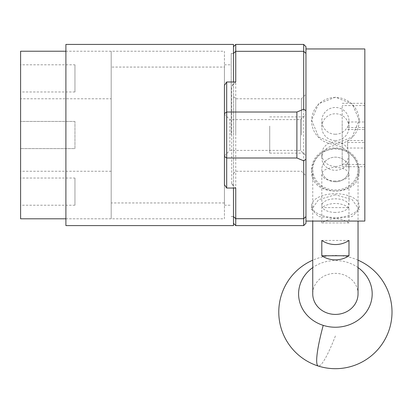 <?xml version="1.0" encoding="UTF-8"?>
<svg xmlns="http://www.w3.org/2000/svg" width="412" height="412" viewBox="0 0 412 412"><rect width="100%" height="100%" fill="white"/><g stroke="black" fill="none" stroke-linecap="round" stroke-linejoin="round"><path stroke-width="0.31" stroke-dasharray="2.06 1.54" d="M74.953 64.808L74.953 91.984L74.953 64.808L20.6 64.808L20.6 91.984L20.6 64.808M74.953 91.984L20.6 91.984M74.953 121.422L20.6 121.422L20.6 148.598L20.6 121.422L20.6 148.598L20.6 121.422L74.953 121.422L74.953 148.598L20.6 148.598L74.953 148.598L74.953 121.422M74.953 178.041L74.953 205.217L74.953 178.041L20.6 178.041L20.6 205.217L20.6 178.041M74.953 205.217L20.6 205.217M224.422 67.068L224.422 202.951L224.422 67.068L111.189 67.068L111.189 202.951L111.189 67.068M224.422 202.951L111.189 202.951M111.189 51.217L111.189 218.803L111.189 51.217L65.894 51.217L65.894 135.012L65.894 51.217L224.422 51.217L224.422 135.012L224.422 51.217M111.189 218.803L65.894 218.803L65.894 135.012L65.894 218.803L224.422 218.803L224.422 64.808L224.422 218.803M20.6 218.803L20.6 51.217M111.189 98.777L111.189 171.248L111.189 98.777L20.6 98.777L20.6 171.248L20.6 98.777M111.189 171.248L20.6 171.248M65.894 225.601L65.894 44.424M233.48 225.601L233.48 44.424M231.214 135.012L231.214 53.483L231.214 135.012M224.422 155.844L229.855 150.411L300.518 150.411L305.951 155.844L305.951 114.175L300.518 119.614L300.518 150.411L300.518 119.614L229.855 119.614L229.855 150.411L229.855 119.614L224.422 114.175L224.422 155.844L224.422 114.175M305.951 223.335L305.951 46.69M303.685 44.424L303.685 225.601M301.419 135.012L301.419 98.777L301.419 135.012M233.48 135.012L233.48 96.511L233.48 135.012M235.746 135.012L235.746 98.777L235.746 135.012M305.951 114.175L305.951 155.844M233.48 53.411L233.48 216.609M235.746 81.988L231.668 86.402L231.668 183.623L235.746 188.037M226.688 188.037L226.688 81.988M224.422 85.377L224.422 184.648M235.746 225.601L235.746 44.424M231.668 183.623L233.48 186.332M233.48 83.688L231.668 86.402M269.716 126.072L269.716 153.13L269.716 126.072M305.951 143.948L305.951 116.895L305.951 143.948M364.831 106.275L364.831 166.716L364.831 106.275M342.187 106.275L342.187 166.716L342.187 106.275M335.394 97.232L318.569 103.803L311.611 120.067L318.589 136.923L335.394 144.066L352.203 136.918L359.171 120.067L352.209 103.803L335.394 97.232M335.394 194.747L318.569 199.702L311.611 209.538L318.589 216.516L335.394 218.53L352.203 216.511L359.171 209.538L352.209 199.702L335.394 194.747M359.171 171.382C357.76 157.817 349.839 150.164 335.404 148.413C320.938 150.164 313.012 157.822 311.611 171.382C310.133 197.642 360.629 197.672 359.171 171.382L359.171 169.466A23.778 21.553 180 0 1 335.394 191.019A23.778 21.553 180 0 1 311.611 169.466L311.611 171.382M364.831 221.069L364.831 48.951M305.951 213.004L305.951 48.951L305.951 213.004M335.394 144.272A23.778 23.417 0 0 1 311.611 120.855A23.778 23.417 0 0 1 335.394 97.438A23.778 23.417 0 0 1 359.171 120.855A23.778 23.417 0 0 1 335.394 144.272M335.394 217.505A23.778 11.891 180 0 1 311.611 205.619A23.778 11.891 180 0 1 335.394 193.728A23.778 11.891 180 0 1 359.171 205.619A23.778 11.891 180 0 1 335.394 217.505M311.611 169.466A23.778 21.553 180 0 1 335.394 147.913A23.778 21.553 180 0 1 359.171 169.466M335.394 134.235A13.586 13.38 0 0 1 321.803 120.855A13.586 13.38 0 0 1 335.394 107.47A13.586 13.38 0 0 1 348.979 120.855A13.586 13.38 0 0 1 335.394 134.235M335.394 140.528A13.586 13.38 0 0 1 321.803 127.148A13.586 13.38 0 0 1 335.394 113.764A13.586 13.38 0 0 1 348.979 127.148A13.586 13.38 0 0 1 335.394 140.528M335.394 212.412A13.586 6.793 180 0 1 321.803 205.619A13.586 6.793 180 0 1 335.394 198.821A13.586 6.793 180 0 1 348.979 205.619A13.586 6.793 180 0 1 335.394 212.412M335.394 181.033A13.586 6.793 180 0 1 321.803 174.235A13.586 6.793 180 0 1 335.394 167.442A13.586 6.793 180 0 1 348.979 174.235A13.586 6.793 180 0 1 335.394 181.033M335.394 181.78A13.586 12.314 180 0 1 321.803 169.466A13.586 12.314 180 0 1 335.394 157.152A13.586 12.314 180 0 1 348.979 169.466A13.586 12.314 180 0 1 335.394 181.78M335.394 166.469A13.586 12.314 180 0 1 321.803 154.155A13.586 12.314 180 0 1 335.394 141.836A13.586 12.314 180 0 1 348.979 154.155A13.586 12.314 180 0 1 335.394 166.469M364.831 149.535L364.831 105.57L364.831 149.535M342.187 120.484L342.187 164.45L342.187 120.484M364.831 148.037L364.831 121.988L364.831 148.037L347.62 148.037L347.62 140.538L364.831 140.538M347.62 140.538L347.62 148.037M347.62 142.511L364.831 142.511M347.62 129.486L364.831 129.486M347.62 121.988L364.831 121.988M347.62 127.514L364.831 127.514M348.979 157.981A13.586 12.314 -0 0 0 335.394 145.668A13.586 12.314 -0 0 0 321.803 157.981A13.586 12.314 -0 0 0 335.394 170.295A13.586 12.314 -0 0 0 348.979 157.981L348.979 169.466A13.586 12.314 -0 0 0 335.394 157.152A13.586 12.314 -0 0 0 321.803 169.466A13.586 12.314 -0 0 0 335.394 181.78A13.586 12.314 -0 0 0 348.979 169.466L348.979 154.155M321.803 157.981L321.803 154.155M358.038 169.466A22.645 20.523 -0 0 0 335.394 148.943A22.645 20.523 -0 0 0 312.744 169.466A22.645 20.523 -0 0 0 335.394 189.994A22.645 20.523 -0 0 0 358.038 169.466L358.038 221.069M312.744 169.466L312.744 221.069M358.038 267.604A36.797 33.351 -0 0 0 347.558 262.413A36.797 33.351 -0 0 0 312.744 267.604M358.038 293.89A22.645 20.523 -0 0 0 335.394 273.367A22.645 20.523 -0 0 0 312.744 293.89M321.803 222.913L321.803 207.602L348.979 207.602L348.979 222.913L321.803 222.913A22.645 20.523 180 0 1 348.979 222.913M348.979 207.602A22.645 20.523 -0 0 0 321.803 207.602M348.979 240.443L321.803 240.443M335.394 336.001A56.619 7.91 -72.4 0 1 318.26 366.036M224.422 64.808L231.214 64.808M231.214 53.483L233.48 53.483M231.214 216.542L233.48 216.542M224.422 205.217L231.214 205.217M233.48 96.511L235.746 98.777L301.419 98.777L305.951 94.245M233.48 173.509L235.746 171.248L301.419 171.248L305.951 175.775M269.716 116.895L305.951 116.895M342.187 103.304L364.831 103.304M311.611 120.855L311.611 120.067M311.611 205.619L311.611 209.538M321.803 127.148L321.803 120.855M321.803 174.235L321.803 205.619M364.831 105.57L342.187 105.57M364.831 164.45L342.187 164.45M348.979 174.235L348.979 205.619M348.979 127.148L348.979 120.855M359.171 205.619L359.171 209.538M359.171 120.855L359.171 120.067M342.187 166.716L364.831 166.716M269.716 153.13L305.951 153.13M358.038 260.183A56.619 56.619 0 0 0 312.744 260.183"/><path stroke-width="0.62" d="M65.894 218.803L20.6 218.803L20.6 51.217L65.894 51.217M233.48 46.69L235.746 44.424L235.746 51.32L233.48 53.411L233.48 81.988L233.48 44.424L65.894 44.424L65.894 225.601L233.48 225.601L233.48 188.037L233.48 216.609L235.746 218.705L235.746 225.601L303.685 225.601L303.685 160.814L296.892 157.997L296.892 112.023L303.685 109.211L303.685 44.424L305.951 46.69L305.951 223.335L303.685 225.601M305.951 53.411L303.685 51.32L235.746 51.32L235.746 81.988L226.688 81.988L226.688 188.037L235.746 188.037L235.746 218.705L303.685 218.705L305.951 216.609M226.688 188.037L224.422 184.648L224.422 85.377L226.688 81.988M224.422 113.537L226.688 112.023L296.892 112.023M224.422 156.488L226.688 157.997L296.892 157.997M305.951 110.725L303.685 109.211M303.685 160.814L305.951 159.3M305.951 48.951L364.831 48.951L364.831 221.069L305.951 221.069M348.979 255.754L348.979 240.443A22.645 20.523 -0 0 1 321.803 240.443L321.803 255.754L348.979 255.754A22.645 20.523 180 0 1 321.803 255.754M312.744 221.069L312.744 293.89A22.645 20.523 -0 0 0 335.394 314.413A22.645 20.523 -0 0 0 358.038 293.89L358.038 221.069M312.744 267.604A36.797 33.351 -0 0 0 299.081 299.303A36.797 33.351 -0 0 0 323.224 325.362A36.797 33.351 -0 0 0 367.684 309.876A36.797 33.351 -0 0 0 358.038 267.604M312.744 260.183A56.619 56.619 0 0 0 318.26 366.036A56.619 7.91 -72.4 0 1 316.673 360.5A56.619 7.91 -72.4 0 1 323.224 325.362M235.746 44.424L303.685 44.424M233.48 223.335L235.746 225.601M318.26 366.036A56.619 56.619 0 0 0 388.392 331.99A56.619 56.619 0 0 0 358.038 260.183"/></g></svg>
